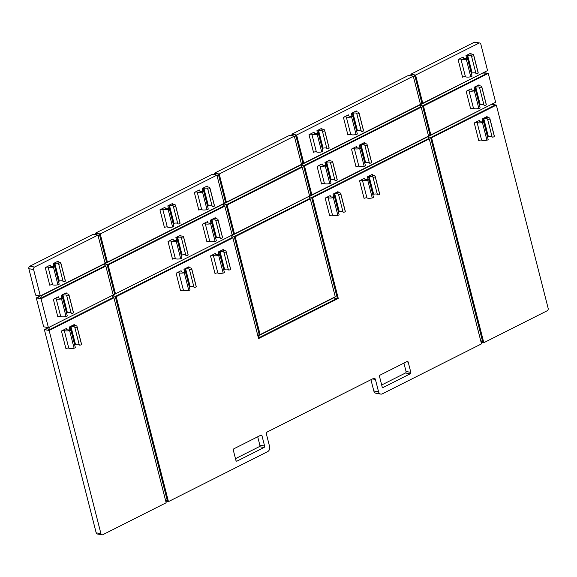 <?xml version="1.0" encoding="UTF-8"?>
<svg xmlns="http://www.w3.org/2000/svg" width="577" height="577" viewBox="0 0 577 577"><rect width="100%" height="100%" fill="white"/><g stroke="black" fill="none" stroke-linecap="round" stroke-linejoin="round"><path stroke-width="0.87" d="M216.916 175.163L100.232 233.959L95.486 233.137L212.163 174.341L216.916 175.163L224.092 203.342L107.416 262.138L106.464 261.972L104.661 263.523M97.939 235.12L93.193 234.291L29.838 266.221L34.584 267.043L97.939 235.12L105.122 263.292L40.332 295.943L35.579 295.114L28.85 268.702A1.911 1.486 -80.1 0 1 29.838 266.221M226.386 202.181L219.21 174.009L294.32 136.158L301.497 164.337L226.386 202.181L225.441 202.022L223.703 203.84L227.107 205.001L302.218 167.15L301.266 166.991L301.107 164.834L302.846 163.017L303.79 163.183L296.614 135.004L413.291 76.207L408.545 75.385L291.861 134.181L292.279 135.804M296.614 135.004L291.861 134.181M219.21 174.009L215.409 173.352L215.668 174.946M214.875 174.809L214.456 173.187L289.567 135.335L294.32 136.158M214.456 173.187L215.409 173.352M483.807 342.709L431.56 137.744L496.35 105.093L548.15 308.298A1.911 1.486 99.9 0 1 547.162 310.779L483.807 342.709L481.103 342.24M378.555 391.769A3.83 2.979 99.9 0 0 380.77 394.098L376.024 393.276A3.83 2.979 -80.1 0 1 373.809 390.946L378.555 391.769L375.418 379.442A1.911 1.486 -80.1 0 0 374.314 378.281A1.911 1.486 -80.1 0 0 373.535 378.404L267.461 431.856A1.911 1.486 -80.1 0 0 266.48 434.337L269.618 446.663A3.83 2.979 99.9 0 1 267.649 451.632L168.455 501.615L165.75 501.146M41.046 298.756L36.301 297.934L43.664 326.813L48.41 327.635L41.046 298.756L105.836 266.112L104.891 265.947L104.725 263.79L420.078 104.884L420.244 107.033L421.188 107.199L304.512 165.996L303.56 165.83L420.244 107.033M413.695 77.801L414.632 74.887L415.584 75.053L478.939 43.131A1.911 1.486 99.9 0 1 479.718 43.001A1.911 1.486 99.9 0 1 480.821 44.169L487.558 70.582L422.768 103.225L421.816 103.059L414.632 74.887L410.838 74.231L411.25 75.854M488.272 73.394L423.482 106.045L430.846 134.924L495.636 102.273L488.272 73.394L483.8 72.615M49.124 330.455L44.379 329.626L96.179 532.831L100.925 533.66L49.124 330.455L113.921 297.804L166.162 502.769L102.807 534.699A1.911 1.486 99.9 0 1 102.028 534.821L97.282 533.999A1.911 1.486 -80.1 0 1 96.179 532.831M342.976 211.817A4.212 1.327 -14.3 0 0 339.24 211.543L338.295 211.543M338.273 192.588L338.028 191.629A1.911 0.606 -14.3 0 0 337.365 192.307A1.911 0.606 -14.3 0 0 338.108 192.588A6.895 2.171 165.7 0 1 340.776 193.583L345.27 211.196A6.895 2.171 165.7 0 1 345.262 211.557A1.147 0.361 165.7 0 1 344.152 212.156A1.147 0.361 165.7 0 1 343.041 212.069A1.147 0.361 165.7 0 1 343.034 212.04L338.562 194.485M330.383 196.137L330.527 196.649L330.383 196.137A4.212 1.327 -14.3 0 0 330.369 196.404A4.212 1.327 -14.3 0 0 333.686 196.88A1.147 0.361 165.7 0 1 334.595 197.002A1.147 0.361 165.7 0 1 333.362 197.687A6.895 2.171 165.7 0 1 328.039 197.659A1.911 0.606 -14.3 0 0 325.176 198.106L330.167 195.589L330.275 196M330.39 196.086L330.167 195.589M207.756 222.722L207.633 222.224A4.212 1.327 -14.3 0 0 207.619 222.491A4.212 1.327 -14.3 0 0 210.937 222.967A1.147 0.361 165.7 0 1 211.838 223.097L216.332 240.703A1.147 0.361 165.7 0 1 215.098 241.381A6.895 2.171 165.7 0 1 209.776 241.359A1.911 0.606 -14.3 0 0 206.912 241.806L202.426 224.193L207.417 221.676L207.525 222.087M207.633 222.224L207.417 221.676M211.838 223.097A1.147 0.361 165.7 0 1 210.612 223.775A6.895 2.171 165.7 0 1 205.282 223.746A1.911 0.606 -14.3 0 0 202.426 224.193M356.709 147.106L356.853 147.618L356.709 147.106A4.212 1.327 -14.3 0 0 356.694 147.373A4.212 1.327 -14.3 0 0 360.012 147.842A1.147 0.361 165.7 0 1 360.913 147.972L365.407 165.585A1.147 0.361 165.7 0 1 364.174 166.263A6.895 2.171 165.7 0 1 358.851 166.234A1.911 0.606 -14.3 0 0 355.987 166.681L351.501 149.075L356.492 146.558L356.6 146.969M356.709 147.056L356.492 146.558M360.913 147.972A1.147 0.361 165.7 0 1 359.687 148.657A6.895 2.171 165.7 0 1 354.357 148.628A1.911 0.606 -14.3 0 0 351.501 149.075M199.678 191.023L199.555 190.525A4.212 1.327 -14.3 0 0 199.541 190.799A4.212 1.327 -14.3 0 0 202.859 191.268A1.147 0.361 165.7 0 1 203.76 191.398A1.147 0.361 165.7 0 1 202.534 192.076A6.895 2.171 165.7 0 1 197.204 192.054A1.911 0.606 -14.3 0 0 194.348 192.502L199.339 189.984L199.44 190.396M199.555 190.525L199.339 189.984M203.76 191.398L208.247 209.011A1.147 0.361 165.7 0 1 207.02 209.689A6.895 2.171 165.7 0 1 201.69 209.66A1.911 0.606 -14.3 0 0 198.834 210.107L194.348 192.502M173.36 240.054L173.23 239.563A4.212 1.327 -14.3 0 0 173.215 239.83A4.212 1.327 -14.3 0 0 176.533 240.299A1.147 0.361 165.7 0 1 177.442 240.429L181.928 258.042A1.147 0.361 165.7 0 1 180.695 258.72A6.895 2.171 165.7 0 1 175.372 258.691A1.911 0.606 -14.3 0 0 172.509 259.138L168.022 241.532L173.013 239.015L173.122 239.426M173.23 239.563L173.013 239.015M177.442 240.429A1.147 0.361 165.7 0 1 176.209 241.107A6.895 2.171 165.7 0 1 170.886 241.085A1.911 0.606 -14.3 0 0 168.022 241.532M322.305 164.438L322.449 164.957L322.305 164.438A4.212 1.327 -14.3 0 0 322.291 164.705A4.212 1.327 -14.3 0 0 325.608 165.181A1.147 0.361 165.7 0 1 326.517 165.31L331.003 182.916A1.147 0.361 165.7 0 1 329.77 183.601A6.895 2.171 165.7 0 1 324.447 183.573A1.911 0.606 -14.3 0 0 321.584 184.02L317.098 166.407L322.089 163.897L322.197 164.301M322.305 164.387L322.089 163.897M326.517 165.31A1.147 0.361 165.7 0 1 325.284 165.988A6.895 2.171 165.7 0 1 319.961 165.967A1.911 0.606 -14.3 0 0 317.098 166.407M348.631 115.407L348.775 115.919L348.631 115.407A4.212 1.327 -14.3 0 0 348.616 115.674A4.212 1.327 -14.3 0 0 351.934 116.15A1.147 0.361 165.7 0 1 352.835 116.28L357.322 133.886A1.147 0.361 165.7 0 1 356.096 134.571A6.895 2.171 165.7 0 1 350.766 134.542A1.911 0.606 -14.3 0 0 347.909 134.989L343.423 117.376L348.414 114.859L348.515 115.27M348.631 115.357L348.414 114.859M352.835 116.28A1.147 0.361 165.7 0 1 351.609 116.958A6.895 2.171 165.7 0 1 346.279 116.929A1.911 0.606 -14.3 0 0 343.423 117.376M58.681 297.84L58.558 297.343A4.212 1.327 -14.3 0 0 58.544 297.609A4.212 1.327 -14.3 0 0 61.862 298.085A1.147 0.361 165.7 0 1 62.763 298.215L67.257 315.821A1.147 0.361 165.7 0 1 66.023 316.506A6.895 2.171 165.7 0 1 60.7 316.477A1.911 0.606 -14.3 0 0 57.837 316.924L53.351 299.319L58.342 296.802L58.45 297.213M58.558 297.343L58.342 296.802M62.763 298.215A1.147 0.361 165.7 0 1 61.537 298.893A6.895 2.171 165.7 0 1 56.207 298.872A1.911 0.606 -14.3 0 0 53.351 299.319M66.766 329.539L66.636 329.041A4.212 1.327 -14.3 0 0 66.622 329.308A4.212 1.327 -14.3 0 0 69.94 329.784A1.147 0.361 165.7 0 1 70.841 329.914A1.147 0.361 165.7 0 1 69.615 330.592A6.895 2.171 165.7 0 1 64.285 330.563A1.911 0.606 -14.3 0 0 61.429 331.01L66.42 328.493L66.528 328.904M66.636 329.041L66.42 328.493M70.841 329.914L75.335 347.52A1.147 0.361 165.7 0 1 74.101 348.198A6.895 2.171 165.7 0 1 68.778 348.176A1.911 0.606 -14.3 0 0 65.915 348.623L61.429 331.01M193.901 286.942A4.212 1.327 -14.3 0 0 190.165 286.668L189.22 286.661M189.198 267.714L188.953 266.747A1.911 0.606 -14.3 0 0 188.29 267.432A1.911 0.606 -14.3 0 0 189.032 267.706A6.895 2.171 165.7 0 1 191.701 268.709L196.194 286.315A6.895 2.171 165.7 0 1 196.187 286.682A1.147 0.361 165.7 0 1 195.076 287.274A1.147 0.361 165.7 0 1 193.966 287.187A1.147 0.361 165.7 0 1 193.959 287.158L189.487 269.603M181.438 271.753L181.308 271.255A4.212 1.327 -14.3 0 0 181.293 271.522A4.212 1.327 -14.3 0 0 184.611 271.998A1.147 0.361 165.7 0 1 185.52 272.128A1.147 0.361 165.7 0 1 184.287 272.806A6.895 2.171 165.7 0 1 178.964 272.777A1.911 0.606 -14.3 0 0 176.1 273.224L181.091 270.714L181.2 271.118M181.308 271.255L181.091 270.714M215.841 254.414L215.711 253.923A4.212 1.327 -14.3 0 0 215.697 254.19A4.212 1.327 -14.3 0 0 219.015 254.659A1.147 0.361 165.7 0 1 219.916 254.789L224.41 272.402A1.147 0.361 165.7 0 1 223.176 273.08A6.895 2.171 165.7 0 1 217.854 273.051A1.911 0.606 -14.3 0 0 214.99 273.498L210.504 255.892L215.495 253.375L215.603 253.786M215.711 253.923L215.495 253.375M219.916 254.789A1.147 0.361 165.7 0 1 218.69 255.474A6.895 2.171 165.7 0 1 213.36 255.445A1.911 0.606 -14.3 0 0 210.504 255.892M364.787 178.798L364.931 179.317L364.787 178.798A4.212 1.327 -14.3 0 0 364.772 179.065A4.212 1.327 -14.3 0 0 368.09 179.541A1.147 0.361 165.7 0 1 368.991 179.671L373.485 197.276A1.147 0.361 165.7 0 1 372.252 197.961A6.895 2.171 165.7 0 1 366.929 197.933A1.911 0.606 -14.3 0 0 364.065 198.38L359.579 180.774L364.57 178.257L364.678 178.668M364.787 178.755L364.57 178.257M368.991 179.671A1.147 0.361 165.7 0 1 367.765 180.349A6.895 2.171 165.7 0 1 362.435 180.327A1.911 0.606 -14.3 0 0 359.579 180.774M314.227 132.746L314.371 133.258L314.227 132.746A4.212 1.327 -14.3 0 0 314.213 133.013A4.212 1.327 -14.3 0 0 317.53 133.482A1.147 0.361 165.7 0 1 318.432 133.612A1.147 0.361 165.7 0 1 317.206 134.297A6.895 2.171 165.7 0 1 311.876 134.268A1.911 0.606 -14.3 0 0 309.02 134.715L314.011 132.198L314.119 132.609M314.227 132.696L314.011 132.198M318.432 133.612L322.925 151.224A1.147 0.361 165.7 0 1 321.692 151.902A6.895 2.171 165.7 0 1 316.369 151.874A1.911 0.606 -14.3 0 0 313.506 152.321L309.02 134.715M165.274 208.362L165.152 207.864A4.212 1.327 -14.3 0 0 165.137 208.131A4.212 1.327 -14.3 0 0 168.455 208.607A1.147 0.361 165.7 0 1 169.357 208.737A1.147 0.361 165.7 0 1 168.131 209.415A6.895 2.171 165.7 0 1 162.801 209.386A1.911 0.606 -14.3 0 0 159.944 209.833L164.935 207.316L165.044 207.727M165.152 207.864L164.935 207.316M169.357 208.737L173.85 226.343A1.147 0.361 165.7 0 1 172.617 227.021A6.895 2.171 165.7 0 1 167.294 226.999A1.911 0.606 -14.3 0 0 164.431 227.446L159.944 209.833M50.603 266.148L50.48 265.651A4.212 1.327 -14.3 0 0 50.466 265.918A4.212 1.327 -14.3 0 0 53.784 266.394A1.147 0.361 165.7 0 1 54.685 266.516A1.147 0.361 165.7 0 1 53.459 267.201A6.895 2.171 165.7 0 1 48.129 267.173A1.911 0.606 -14.3 0 0 45.273 267.62L50.264 265.103L50.365 265.514M50.48 265.651L50.264 265.103M54.685 266.516L59.171 284.129A1.147 0.361 165.7 0 1 57.945 284.807A6.895 2.171 165.7 0 1 52.615 284.778A1.911 0.606 -14.3 0 0 49.759 285.226L45.273 267.62M471.38 89.32L471.524 89.832L471.38 89.32A4.212 1.327 -14.3 0 0 471.366 89.586A4.212 1.327 -14.3 0 0 474.683 90.062A1.147 0.361 165.7 0 1 475.592 90.192L480.078 107.798A1.147 0.361 165.7 0 1 478.845 108.476A6.895 2.171 165.7 0 1 473.522 108.454A1.911 0.606 -14.3 0 0 470.659 108.902L466.173 91.289L471.164 88.771L471.272 89.183M471.38 89.269L471.164 88.771M475.592 90.192A1.147 0.361 165.7 0 1 474.359 90.87A6.895 2.171 165.7 0 1 469.036 90.841A1.911 0.606 -14.3 0 0 466.173 91.289M463.302 57.621L463.446 58.14L463.302 57.621A4.212 1.327 -14.3 0 0 463.288 57.888A4.212 1.327 -14.3 0 0 466.605 58.364A1.147 0.361 165.7 0 1 467.507 58.493A1.147 0.361 165.7 0 1 466.281 59.171A6.895 2.171 165.7 0 1 460.951 59.15A1.911 0.606 -14.3 0 0 458.095 59.597L463.086 57.08L463.194 57.491M463.302 57.577L463.086 57.08M467.507 58.493L472 76.099A1.147 0.361 165.7 0 1 470.767 76.784A6.895 2.171 165.7 0 1 465.444 76.755A1.911 0.606 -14.3 0 0 462.581 77.203L458.095 59.597M479.588 121.509L479.458 121.019A4.212 1.327 -14.3 0 0 479.444 121.285A4.212 1.327 -14.3 0 0 482.761 121.754A1.147 0.361 165.7 0 1 483.67 121.884A1.147 0.361 165.7 0 1 482.437 122.562A6.895 2.171 165.7 0 1 477.114 122.54A1.911 0.606 -14.3 0 0 474.251 122.988L479.242 120.47L479.35 120.881M479.458 121.019L479.242 120.47M483.67 121.884L488.156 139.497A1.147 0.361 165.7 0 1 486.93 140.175A6.895 2.171 165.7 0 1 481.6 140.146A1.911 0.606 -14.3 0 0 478.737 140.593L474.251 122.988M478.939 43.131L474.193 42.301L410.838 74.231M474.193 42.301A1.911 1.486 -80.1 0 1 474.972 42.179L479.718 43.001M100.925 533.66A1.911 1.486 99.9 0 0 102.028 534.821M74.527 325.493L74.282 324.534L69.29 327.051L70.336 326.842L74.548 344.447M380.77 394.098A3.83 2.979 99.9 0 0 382.32 393.846L481.514 343.863L429.266 138.898L312.59 197.695L338.266 298.417L258.568 338.576L232.892 237.854L116.215 296.65L168.455 501.615M338.028 191.629L333.037 194.146L334.083 193.937L338.576 211.55M188.953 266.747L183.962 269.264L185.008 269.062L189.501 286.668M223.602 250.375L223.357 249.415L218.366 251.933L219.411 251.723L223.624 269.329M372.677 175.257L372.432 174.29L367.441 176.807L368.487 176.605L372.699 194.204M261.994 435.801L264.598 446.014A1.147 0.894 -80.1 0 1 264.006 447.507L237.06 461.088A1.147 0.894 -80.1 0 1 235.935 460.46L233.332 450.248A1.147 0.894 -80.1 0 1 233.916 448.762L260.869 435.181A1.147 0.894 -80.1 0 1 261.994 435.801L260.241 435.498M408.206 362.125L410.81 372.338A1.147 0.894 -80.1 0 1 410.218 373.831L383.272 387.412A1.147 0.894 -80.1 0 1 382.14 386.785L379.536 376.572A1.147 0.894 -80.1 0 1 380.128 375.086L407.073 361.505A1.147 0.894 -80.1 0 1 408.206 362.125L406.446 361.822M487.349 117.47L487.103 116.511L482.112 119.028L483.158 118.819L487.37 136.424M260.14 334.602L259.188 334.436L234.233 236.534L235.185 236.7L260.14 334.602L335.251 296.751L310.296 198.849L309.344 198.683L309.185 196.533L428.156 136.583L428.322 138.732L429.266 138.898M259.188 334.436L257.869 335.828M232.343 237.76L231.781 235.539L234.233 236.534L309.344 198.683M258.034 336.492L259.91 337.257L258.308 337.567M338.266 298.417L335.215 298.662L335.021 299.405L334.682 297.04M335.215 298.662L334.79 296.989M309.748 198.755L309.185 196.533L311.638 197.529L428.322 138.732M427.983 136.367L429.894 134.758L430.846 134.924M421.188 107.199L428.552 136.078L311.868 194.875L310.924 194.709L309.005 196.317M337.314 298.251L311.638 197.529L312.59 197.695M301.67 167.056L301.107 164.834L303.56 165.83L310.924 194.709M303.79 163.183L420.474 104.387L413.291 76.207M419.905 104.668L421.816 103.059M302.218 167.15L309.575 196.029L234.464 233.88L233.519 233.714L231.781 235.539L309.113 196.267M310.296 198.849L235.185 236.7M233.519 233.714L226.155 204.835L301.266 166.991M40.332 295.943L33.596 269.524L28.85 268.702M420.013 104.617L420.647 107.106M106.464 261.972L99.28 233.8L98.371 236.801M104.552 263.581L107.185 264.785L114.542 293.664L115.494 293.83L232.17 235.034L224.814 206.155L108.13 264.951L115.494 293.83M423.482 106.045L422.537 105.88L429.894 134.758M108.13 264.951L107.185 264.785L223.862 205.989L223.523 203.631M48.41 327.635L113.2 294.991L105.836 266.112M412.043 75.991L411.783 74.39M96.698 234.904L96.431 233.303M431.56 137.744L430.615 137.578L482.862 342.543L480.576 340.17M428.091 136.309L428.725 138.805M483.245 73.055L487.327 73.229L422.537 105.88L420.078 104.884L484.319 72.212M116.215 296.65L115.263 296.484L167.51 501.449L165.224 499.076M112.63 295.273L112.969 297.638L113.921 297.804M232.892 237.854L231.94 237.688L115.263 296.484L112.739 295.222M105.295 266.011L104.725 263.79L41.558 295.626L40.102 298.59L104.891 265.947M113.373 297.71L112.803 295.489L114.542 293.664M234.464 233.88L227.107 205.001M496.35 105.093L491.878 104.314M415.584 75.053L422.768 103.225M491.33 104.747L495.405 104.927L430.615 137.578L428.156 136.583L492.397 103.903M95.897 234.76L95.486 233.137M100.232 233.959L107.416 262.138M373.809 390.946L370.946 379.709M34.584 267.043A1.911 1.486 99.9 0 0 33.596 269.524M235.474 458.665L259.261 446.677A1.147 0.894 99.9 0 0 259.852 445.192L257.71 436.775M381.685 384.989L405.472 373.002A1.147 0.894 99.9 0 0 406.064 371.516L403.914 363.099M334.595 197.002L339.081 214.615A1.147 0.361 165.7 0 1 337.855 215.293A6.895 2.171 165.7 0 1 332.525 215.271A1.911 0.606 -14.3 0 0 329.662 215.711L325.176 198.106M185.52 272.128L190.006 289.733A1.147 0.361 165.7 0 1 188.78 290.419A6.895 2.171 165.7 0 1 183.45 290.39A1.911 0.606 -14.3 0 0 180.587 290.837L176.1 273.224M44.379 329.626L47.617 327.996M479.271 85.771L479.025 84.812L474.034 87.329L475.08 87.12L479.292 104.725M471.193 54.079L470.947 53.12L465.956 55.63L467.002 55.428L471.214 73.027M36.301 297.934L39.539 296.304M58.371 262.102L58.126 261.143L53.127 263.66L54.18 263.451L58.392 281.057M66.449 293.801L66.204 292.842L61.212 295.352L62.258 295.15L66.47 312.748M215.524 218.683L215.279 217.717L210.288 220.234L211.333 220.025L215.546 237.63M181.12 236.015L180.875 235.055L175.884 237.573L176.93 237.363L181.142 254.969M207.446 186.984L207.201 186.025L202.202 188.542L203.255 188.333L207.468 205.931M173.042 204.323L172.797 203.356L167.806 205.874L168.852 205.664L173.064 223.27M311.868 194.875L304.512 165.996M364.599 143.558L364.354 142.598L359.363 145.115L360.409 144.906L364.621 162.512M330.195 160.896L329.95 159.93L324.959 162.447L326.005 162.245L330.217 179.844M356.521 111.866L356.276 110.899L351.278 113.417L352.331 113.215L356.543 130.813M322.117 129.198L321.872 128.238L316.881 130.755L317.927 130.546L322.139 148.152M45.331 329.792L48.136 327.592M491.647 104.495L492.556 104.43M48.944 327.368L231.601 235.322M49.636 327.318L48.179 330.289L112.969 297.638M231.94 237.688L231.709 235.272M37.253 298.1L40.058 295.893M483.569 72.796L484.478 72.738M40.866 295.669L41.558 295.626M224.814 206.155L223.862 205.989M224.265 206.061L223.631 203.573M225.441 202.022L218.257 173.843L217.32 176.757M259.91 337.257L335.021 299.405M302.846 163.017L295.662 134.838L294.724 137.752M293.073 135.941L292.813 134.347M257.919 336.023L334.862 297.256M475.895 73.308A4.212 1.327 -14.3 0 0 472.159 73.034L471.64 73.063L467.002 55.428M467.146 55.45L467.666 55.421L472.159 73.034M470.947 53.12A1.911 0.606 -14.3 0 0 470.277 53.798A1.911 0.606 -14.3 0 0 471.02 54.072A6.895 2.171 165.7 0 1 473.695 55.075A6.895 2.171 165.7 0 1 473.695 55.435A1.147 0.361 165.7 0 1 472.577 56.034A1.147 0.361 165.7 0 1 471.467 55.947A4.212 1.327 -14.3 0 0 471.452 55.81A4.212 1.327 -14.3 0 0 467.666 55.421M471.467 55.947A1.147 0.361 165.7 0 1 471.467 55.919L475.953 73.553A1.147 0.361 165.7 0 1 475.953 73.524L471.474 55.969M473.695 55.075L478.182 72.68A6.895 2.171 165.7 0 1 478.182 73.048A1.147 0.361 165.7 0 1 477.064 73.64A1.147 0.361 165.7 0 1 475.953 73.553M483.973 105.007A4.212 1.327 -14.3 0 0 480.237 104.725L479.566 104.733M479.025 84.812A1.911 0.606 -14.3 0 0 478.355 85.49A1.911 0.606 -14.3 0 0 479.098 85.771A6.895 2.171 165.7 0 1 481.773 86.766L486.26 104.379A6.895 2.171 165.7 0 1 486.26 104.74A1.147 0.361 165.7 0 1 485.149 105.339A1.147 0.361 165.7 0 1 484.031 105.252A1.147 0.361 165.7 0 1 484.031 105.223L479.559 87.668M481.773 86.766A6.895 2.171 165.7 0 1 481.773 87.134A1.147 0.361 165.7 0 1 480.655 87.733A1.147 0.361 165.7 0 1 479.545 87.639A1.147 0.361 165.7 0 1 479.545 87.61A4.212 1.327 -14.3 0 0 479.53 87.509A4.212 1.327 -14.3 0 0 475.744 87.12L480.237 104.725M492.051 136.699A4.212 1.327 -14.3 0 0 488.315 136.424L487.796 136.453L483.158 118.819M483.31 118.848L483.829 118.812L488.315 136.424M487.103 116.511A1.911 0.606 -14.3 0 0 486.44 117.189A1.911 0.606 -14.3 0 0 487.183 117.463A6.895 2.171 165.7 0 1 489.851 118.465A6.895 2.171 165.7 0 1 489.851 118.833A1.147 0.361 165.7 0 1 488.733 119.425A1.147 0.361 165.7 0 1 487.623 119.338A1.147 0.361 165.7 0 1 487.623 119.309A4.212 1.327 -14.3 0 0 487.608 119.201A4.212 1.327 -14.3 0 0 483.829 118.812M489.851 118.465L494.345 136.071A6.895 2.171 165.7 0 1 494.338 136.439A1.147 0.361 165.7 0 1 493.227 137.037A1.147 0.361 165.7 0 1 492.116 136.944A1.147 0.361 165.7 0 1 492.109 136.915L487.637 119.367M361.216 131.094A4.212 1.327 -14.3 0 0 357.48 130.813L356.817 130.82M356.276 110.899A1.911 0.606 -14.3 0 0 355.605 111.585A1.911 0.606 -14.3 0 0 356.348 111.859A6.895 2.171 165.7 0 1 359.024 112.861L363.51 130.467A6.895 2.171 165.7 0 1 363.51 130.835A1.147 0.361 165.7 0 1 362.392 131.426A1.147 0.361 165.7 0 1 361.281 131.34A1.147 0.361 165.7 0 1 361.281 131.311L356.802 113.756A1.147 0.361 165.7 0 1 356.788 113.698A4.212 1.327 -14.3 0 0 356.774 113.597A4.212 1.327 -14.3 0 0 352.994 113.207L357.48 130.813M356.961 130.849L352.331 113.215M352.475 113.236L352.994 113.207M359.024 112.861A6.895 2.171 165.7 0 1 359.017 113.222A1.147 0.361 165.7 0 1 357.906 113.82A1.147 0.361 165.7 0 1 356.795 113.727L361.281 131.34M369.302 162.786A4.212 1.327 -14.3 0 0 365.566 162.512L364.895 162.519M364.354 142.598A1.911 0.606 -14.3 0 0 363.683 143.276A1.911 0.606 -14.3 0 0 364.426 143.558A6.895 2.171 165.7 0 1 367.102 144.553L371.588 162.166A6.895 2.171 165.7 0 1 371.588 162.526A1.147 0.361 165.7 0 1 370.47 163.125A1.147 0.361 165.7 0 1 369.359 163.031A1.147 0.361 165.7 0 1 369.359 163.002L364.88 145.454A1.147 0.361 165.7 0 1 364.866 145.397A4.212 1.327 -14.3 0 0 364.859 145.289A4.212 1.327 -14.3 0 0 361.072 144.906L365.566 162.512M367.102 144.553A6.895 2.171 165.7 0 1 367.102 144.921A1.147 0.361 165.7 0 1 365.984 145.512A1.147 0.361 165.7 0 1 364.873 145.426L369.359 163.031M377.38 194.485A4.212 1.327 -14.3 0 0 373.644 194.211L373.124 194.24L368.487 176.605M368.631 176.627L369.15 176.598L373.644 194.211M372.432 174.29A1.911 0.606 -14.3 0 0 371.761 174.975A1.911 0.606 -14.3 0 0 372.504 175.249A6.895 2.171 165.7 0 1 375.18 176.252A6.895 2.171 165.7 0 1 375.18 176.612A1.147 0.361 165.7 0 1 374.062 177.211A1.147 0.361 165.7 0 1 372.951 177.125A1.147 0.361 165.7 0 1 372.951 177.096A4.212 1.327 -14.3 0 0 372.937 176.988A4.212 1.327 -14.3 0 0 369.15 176.598M375.18 176.252L379.666 193.858A6.895 2.171 165.7 0 1 379.666 194.225A1.147 0.361 165.7 0 1 378.548 194.817A1.147 0.361 165.7 0 1 377.437 194.73A1.147 0.361 165.7 0 1 377.437 194.701L372.966 177.146L377.437 194.73M326.82 148.426A4.212 1.327 -14.3 0 0 323.084 148.152L322.565 148.181L317.927 130.546M318.071 130.575L318.591 130.546L323.084 148.152M321.872 128.238A1.911 0.606 -14.3 0 0 321.201 128.916A1.911 0.606 -14.3 0 0 321.944 129.198A6.895 2.171 165.7 0 1 324.62 130.193A6.895 2.171 165.7 0 1 324.62 130.561A1.147 0.361 165.7 0 1 323.502 131.152A1.147 0.361 165.7 0 1 322.392 131.066A4.212 1.327 -14.3 0 0 322.377 130.929A4.212 1.327 -14.3 0 0 318.591 130.546M322.392 131.066A1.147 0.361 165.7 0 1 322.392 131.037L326.878 148.671A1.147 0.361 165.7 0 1 326.878 148.642L322.399 131.094M324.62 130.193L329.106 147.806A6.895 2.171 165.7 0 1 329.106 148.166A1.147 0.361 165.7 0 1 327.988 148.765A1.147 0.361 165.7 0 1 326.878 148.671M334.898 180.125A4.212 1.327 -14.3 0 0 331.162 179.851L330.491 179.851M329.95 159.93A1.911 0.606 -14.3 0 0 329.279 160.615A1.911 0.606 -14.3 0 0 330.022 160.889A6.895 2.171 165.7 0 1 332.698 161.892L337.184 179.497A6.895 2.171 165.7 0 1 337.184 179.865A1.147 0.361 165.7 0 1 336.074 180.457A1.147 0.361 165.7 0 1 334.956 180.37A1.147 0.361 165.7 0 1 334.956 180.341L330.484 162.786M332.698 161.892A6.895 2.171 165.7 0 1 332.698 162.252A1.147 0.361 165.7 0 1 331.58 162.851A1.147 0.361 165.7 0 1 330.47 162.764A1.147 0.361 165.7 0 1 330.47 162.736A4.212 1.327 -14.3 0 0 330.455 162.627A4.212 1.327 -14.3 0 0 326.669 162.238L331.162 179.851M338.721 211.571L334.083 193.937M334.234 193.966L334.754 193.937L339.24 211.543M340.776 193.583A6.895 2.171 165.7 0 1 340.776 193.951A1.147 0.361 165.7 0 1 339.658 194.543A1.147 0.361 165.7 0 1 338.548 194.456A1.147 0.361 165.7 0 1 338.548 194.427A4.212 1.327 -14.3 0 0 338.533 194.319A4.212 1.327 -14.3 0 0 334.754 193.937M63.066 281.331A4.212 1.327 -14.3 0 0 59.33 281.057L58.811 281.086L54.18 263.451M54.325 263.48L54.844 263.451L59.33 281.057M58.126 261.143A1.911 0.606 -14.3 0 0 57.455 261.821A1.911 0.606 -14.3 0 0 58.198 262.102A6.895 2.171 165.7 0 1 60.873 263.098A6.895 2.171 165.7 0 1 60.866 263.465A1.147 0.361 165.7 0 1 59.756 264.057A1.147 0.361 165.7 0 1 58.645 263.97A1.147 0.361 165.7 0 1 58.638 263.941A4.212 1.327 -14.3 0 0 58.623 263.833A4.212 1.327 -14.3 0 0 54.844 263.451M60.873 263.098L65.36 280.71A6.895 2.171 165.7 0 1 65.36 281.071A1.147 0.361 165.7 0 1 64.242 281.67A1.147 0.361 165.7 0 1 63.131 281.583A1.147 0.361 165.7 0 1 63.131 281.554L58.652 263.999M71.151 313.03A4.212 1.327 -14.3 0 0 67.415 312.756L66.744 312.756M66.204 292.842A1.911 0.606 -14.3 0 0 65.533 293.52A1.911 0.606 -14.3 0 0 66.276 293.794A6.895 2.171 165.7 0 1 68.951 294.797L73.438 312.402A6.895 2.171 165.7 0 1 73.438 312.77A1.147 0.361 165.7 0 1 72.32 313.361A1.147 0.361 165.7 0 1 71.209 313.275A1.147 0.361 165.7 0 1 71.209 313.246L66.73 295.691A1.147 0.361 165.7 0 1 66.716 295.64A4.212 1.327 -14.3 0 0 66.708 295.532A4.212 1.327 -14.3 0 0 62.922 295.143L67.415 312.756M68.951 294.797A6.895 2.171 165.7 0 1 68.951 295.157A1.147 0.361 165.7 0 1 67.834 295.756A1.147 0.361 165.7 0 1 66.723 295.669L71.209 313.275M79.229 344.729A4.212 1.327 -14.3 0 0 75.493 344.447L74.974 344.476L70.336 326.842M70.481 326.87L71 326.842L75.493 344.447M74.282 324.534A1.911 0.606 -14.3 0 0 73.611 325.212A1.911 0.606 -14.3 0 0 74.354 325.493A6.895 2.171 165.7 0 1 77.029 326.488A6.895 2.171 165.7 0 1 77.029 326.856A1.147 0.361 165.7 0 1 75.912 327.455A1.147 0.361 165.7 0 1 74.801 327.361A1.147 0.361 165.7 0 1 74.801 327.332A4.212 1.327 -14.3 0 0 74.786 327.231A4.212 1.327 -14.3 0 0 71 326.842M77.029 326.488L81.516 344.101A6.895 2.171 165.7 0 1 81.516 344.462A1.147 0.361 165.7 0 1 80.398 345.06A1.147 0.361 165.7 0 1 79.287 344.974A1.147 0.361 165.7 0 1 79.287 344.945L74.815 327.39M177.745 223.551A4.212 1.327 -14.3 0 0 174.009 223.27L173.489 223.299L168.852 205.664M168.996 205.693L169.515 205.664L174.009 223.27M172.797 203.356A1.911 0.606 -14.3 0 0 172.126 204.034A1.911 0.606 -14.3 0 0 172.869 204.316A6.895 2.171 165.7 0 1 175.545 205.318A6.895 2.171 165.7 0 1 175.545 205.679A1.147 0.361 165.7 0 1 174.427 206.277A1.147 0.361 165.7 0 1 173.316 206.184A4.212 1.327 -14.3 0 0 173.302 206.054A4.212 1.327 -14.3 0 0 169.515 205.664M173.316 206.184A1.147 0.361 165.7 0 1 173.316 206.155L177.803 223.797A1.147 0.361 165.7 0 1 177.803 223.768L173.324 206.213M175.545 205.318L180.031 222.924A6.895 2.171 165.7 0 1 180.031 223.292A1.147 0.361 165.7 0 1 178.913 223.883A1.147 0.361 165.7 0 1 177.803 223.797M185.823 255.243A4.212 1.327 -14.3 0 0 182.087 254.969L181.416 254.969M180.875 235.055A1.911 0.606 -14.3 0 0 180.204 235.733A1.911 0.606 -14.3 0 0 180.947 236.007A6.895 2.171 165.7 0 1 183.623 237.01L188.109 254.623A6.895 2.171 165.7 0 1 188.109 254.984A1.147 0.361 165.7 0 1 186.998 255.582A1.147 0.361 165.7 0 1 185.881 255.488A1.147 0.361 165.7 0 1 185.881 255.46L181.409 237.912M183.623 237.01A6.895 2.171 165.7 0 1 183.623 237.378A1.147 0.361 165.7 0 1 182.505 237.969A1.147 0.361 165.7 0 1 181.394 237.883A1.147 0.361 165.7 0 1 181.394 237.854A4.212 1.327 -14.3 0 0 181.38 237.746A4.212 1.327 -14.3 0 0 177.593 237.356L182.087 254.969M189.645 286.697L185.008 269.062M185.159 269.084L185.679 269.055L190.165 286.668M191.701 268.709A6.895 2.171 165.7 0 1 191.701 269.07A1.147 0.361 165.7 0 1 190.583 269.668A1.147 0.361 165.7 0 1 189.472 269.574A1.147 0.361 165.7 0 1 189.472 269.546A4.212 1.327 -14.3 0 0 189.458 269.445A4.212 1.327 -14.3 0 0 185.679 269.055M212.141 206.213A4.212 1.327 -14.3 0 0 208.405 205.939L207.886 205.967L203.255 188.333M203.4 188.354L203.919 188.326L208.405 205.939M207.201 186.025A1.911 0.606 -14.3 0 0 206.53 186.703A1.911 0.606 -14.3 0 0 207.273 186.977A6.895 2.171 165.7 0 1 209.949 187.979A6.895 2.171 165.7 0 1 209.941 188.347A1.147 0.361 165.7 0 1 208.831 188.939A1.147 0.361 165.7 0 1 207.72 188.852A1.147 0.361 165.7 0 1 207.713 188.823A4.212 1.327 -14.3 0 0 207.698 188.715A4.212 1.327 -14.3 0 0 203.919 188.326M209.949 187.979L214.435 205.585A6.895 2.171 165.7 0 1 214.435 205.953A1.147 0.361 165.7 0 1 213.317 206.544A1.147 0.361 165.7 0 1 212.206 206.458A1.147 0.361 165.7 0 1 212.206 206.429L207.727 188.881M220.226 237.912A4.212 1.327 -14.3 0 0 216.49 237.63L215.82 237.637M215.279 217.717A1.911 0.606 -14.3 0 0 214.608 218.394A1.911 0.606 -14.3 0 0 215.351 218.676A6.895 2.171 165.7 0 1 218.027 219.678L222.513 237.284A6.895 2.171 165.7 0 1 222.513 237.652A1.147 0.361 165.7 0 1 221.395 238.243A1.147 0.361 165.7 0 1 220.284 238.157A1.147 0.361 165.7 0 1 220.284 238.128L215.805 220.573A1.147 0.361 165.7 0 1 215.791 220.515A4.212 1.327 -14.3 0 0 215.784 220.414A4.212 1.327 -14.3 0 0 211.997 220.025L216.49 237.63M218.027 219.678A6.895 2.171 165.7 0 1 218.027 220.039A1.147 0.361 165.7 0 1 216.909 220.638A1.147 0.361 165.7 0 1 215.798 220.544L220.284 238.157M228.304 269.603A4.212 1.327 -14.3 0 0 224.568 269.329L224.049 269.358L219.411 251.723M219.556 251.752L220.075 251.723L224.568 269.329M223.357 249.415A1.911 0.606 -14.3 0 0 222.686 250.093A1.911 0.606 -14.3 0 0 223.429 250.368A6.895 2.171 165.7 0 1 226.105 251.37A6.895 2.171 165.7 0 1 226.105 251.738A1.147 0.361 165.7 0 1 224.987 252.329A1.147 0.361 165.7 0 1 223.876 252.243A1.147 0.361 165.7 0 1 223.876 252.214A4.212 1.327 -14.3 0 0 223.862 252.106A4.212 1.327 -14.3 0 0 220.075 251.723M226.105 251.37L230.591 268.983A6.895 2.171 165.7 0 1 230.591 269.344A1.147 0.361 165.7 0 1 229.473 269.942A1.147 0.361 165.7 0 1 228.362 269.848A1.147 0.361 165.7 0 1 228.362 269.82L223.89 252.272L228.362 269.848M365.046 162.541L360.409 144.906M360.553 144.935L361.072 144.906M181.567 254.998L176.93 237.363M177.074 237.392L177.593 237.356M215.971 237.659L211.333 220.025M211.478 220.053L211.997 220.025M330.643 179.88L326.005 162.245M326.149 162.267L326.669 162.238M66.896 312.784L62.258 295.15M62.403 295.172L62.922 295.143M479.718 104.754L475.08 87.12M475.224 87.149L475.744 87.12M69.983 329.777L69.29 327.051M333.73 196.872L333.037 194.146M184.654 271.991L183.962 269.264M219.058 254.652L218.366 251.933M368.133 179.534L367.441 176.807M482.805 121.747L482.112 119.028M375.418 379.442L372.482 378.938M474.727 90.055L474.034 87.329M466.649 58.356L465.956 55.63M53.827 266.386L53.127 263.66M61.905 298.078L61.212 295.352M210.98 222.96L210.288 220.234M176.576 240.292L175.884 237.573M202.902 191.261L202.202 188.542M168.498 208.6L167.806 205.874M360.055 147.842L359.363 145.115M325.652 165.173L324.959 162.447M351.977 116.143L351.278 113.417M317.574 133.475L316.881 130.755M410.218 373.831L405.472 373.002M382.392 387.254L383.272 387.412M406.064 371.516L410.81 372.338M264.006 447.507L259.261 446.677M236.181 460.929L237.06 461.088M259.852 445.192L264.598 446.014M470.767 76.784L466.281 59.171M465.444 76.755L460.951 59.15M478.182 73.048L473.695 55.435M478.845 108.476L474.359 90.87M473.522 108.454L469.036 90.841M486.26 104.74L481.773 87.134M486.93 140.175L482.437 122.562M481.6 140.146L477.114 122.54M494.338 136.439L489.851 118.833M363.51 130.835L359.017 113.222M356.096 134.571L351.609 116.958M350.766 134.542L346.279 116.929M371.588 162.526L367.102 144.921M364.174 166.263L359.687 148.657M358.851 166.234L354.357 148.628M379.666 194.225L375.18 176.612M372.252 197.961L367.765 180.349M366.929 197.933L362.435 180.327M321.692 151.902L317.206 134.297M316.369 151.874L311.876 134.268M329.106 148.166L324.62 130.561M329.77 183.601L325.284 165.988M324.447 183.573L319.961 165.967M337.184 179.865L332.698 162.252M337.855 215.293L333.362 197.687M332.525 215.271L328.039 197.659M345.262 211.557L340.776 193.951M57.945 284.807L53.459 267.201M52.615 284.778L48.129 267.173M65.36 281.071L60.866 263.465M66.023 316.506L61.537 298.893M60.7 316.477L56.207 298.872M73.438 312.77L68.951 295.157M74.101 348.198L69.615 330.592M68.778 348.176L64.285 330.563M81.516 344.462L77.029 326.856M172.617 227.021L168.131 209.415M167.294 226.999L162.801 209.386M180.031 223.292L175.545 205.679M180.695 258.72L176.209 241.107M175.372 258.691L170.886 241.085M188.109 254.984L183.623 237.378M188.78 290.419L184.287 272.806M183.45 290.39L178.964 272.777M196.187 286.682L191.701 269.07M214.435 205.953L209.941 188.347M207.02 209.689L202.534 192.076M201.69 209.66L197.204 192.054M215.098 241.381L210.612 223.775M209.776 241.359L205.282 223.746M222.513 237.652L218.027 220.039M230.591 269.344L226.105 251.738M223.176 273.08L218.69 255.474M217.854 273.051L213.36 255.445M484.031 105.252L479.545 87.639M492.116 136.944L487.623 119.338M334.956 180.37L330.47 162.764M343.041 212.069L338.548 194.456M63.131 281.583L58.645 263.97M79.287 344.974L74.801 327.361M185.881 255.488L181.394 237.883M193.966 287.187L189.472 269.574M212.206 206.458L207.72 188.852M479.602 121.531L479.465 120.968M215.856 254.435L215.711 253.873M207.778 222.736L207.633 222.174M199.7 191.045L199.555 190.482M173.374 240.075L173.23 239.513M165.296 208.376L165.152 207.814M181.452 271.767L181.315 271.204M66.781 329.554L66.636 328.991M58.703 297.862L58.558 297.299M50.625 266.163L50.48 265.6"/></g></svg>
